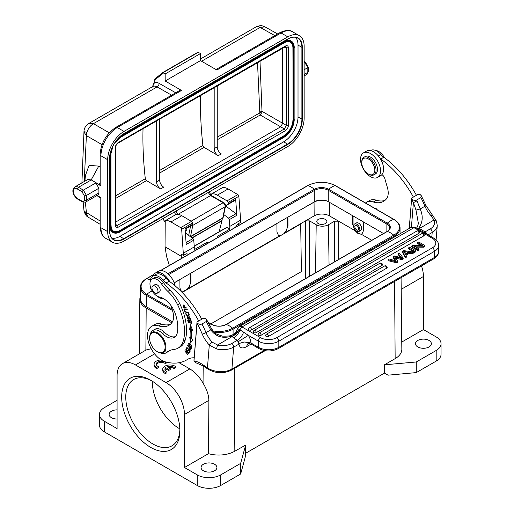<?xml version="1.0" encoding="UTF-8"?>
<svg xmlns="http://www.w3.org/2000/svg" width="514" height="514" viewBox="0 0 514 514"><rect width="100%" height="100%" fill="white"/><g stroke="black" fill="none" stroke-linecap="round" stroke-linejoin="round"><path stroke-width="0.77" d="M356.414 222.928L354.615 223.969L356.414 222.928A4.33 2.499 60 0 1 359.755 224.085A4.33 2.499 60 0 1 361.644 228.447A4.33 2.499 60 0 1 360.751 230.433L358.945 231.473A4.33 2.499 60 0 1 355.604 230.311A4.33 2.499 60 0 1 353.716 225.948A4.33 2.499 60 0 1 354.615 223.969A4.33 2.499 60 0 1 358.945 226.468A4.33 2.499 60 0 1 358.945 231.473A4.33 2.499 60 0 1 355.604 230.311A4.33 2.499 60 0 1 353.716 225.948A4.33 2.499 60 0 1 354.615 223.969A4.33 2.499 60 0 1 358.945 226.468A4.33 2.499 60 0 1 358.945 231.473L360.751 230.433M151.823 380.88A38.267 22.096 -120 0 0 133.685 379.538A38.267 22.096 -120 0 0 133.685 423.729A38.267 22.096 -120 0 0 171.959 445.824A38.267 22.096 -120 0 0 179.861 429.453M179.881 430.661A41.159 23.76 60 0 1 150.782 447.463A41.159 23.76 60 0 1 121.677 397.059A41.159 23.76 60 0 1 150.782 380.257A41.159 23.76 60 0 1 179.881 430.661L179.881 430.661M179.842 428.869A38.267 22.096 60 0 1 152.317 381.189M151.206 348.743L146.149 349.963L122.467 363.642A25.996 15.009 60 0 0 117.083 375.541L117.083 428.599L104.316 421.229A16.609 9.586 180 0 1 99.453 414.451L99.453 425.065A16.609 9.586 0 0 0 104.316 431.844L197.241 485.492A16.609 9.586 0 0 0 220.731 485.492L240.642 473.998L245.114 457.711L245.666 453.316L245.666 445.066L240.642 463.384L220.731 474.878A16.609 9.586 180 0 1 197.241 474.878L184.475 467.509L208.472 453.656A22.834 13.184 0 0 0 234.834 451.189L245.666 445.066M245.666 453.258L384.491 373.106L384.427 364.818L395.15 358.631A22.834 13.184 0 0 0 401.839 349.224L401.074 277.708M421.493 265.918A25.996 15.009 -120 0 1 423.427 276.493L423.427 329.558L436.187 336.927A16.609 9.586 180 0 1 441.051 343.705A16.609 9.586 180 0 1 436.187 350.484L416.276 361.978L384.427 364.818M423.427 329.558L401.762 342.061M417.805 346.95A7.941 4.587 0 0 0 426.466 347.939A7.941 4.587 0 0 0 431.368 343.705A7.941 4.587 0 0 0 429.042 340.461A7.941 4.587 0 0 0 420.381 339.471A7.941 4.587 0 0 0 415.479 343.705A7.941 4.587 0 0 0 417.805 346.95M384.491 373.106L388.07 375.175L416.276 372.592L436.187 361.098A16.609 9.586 0 0 0 441.051 354.319L441.051 343.705M416.276 372.592L416.276 361.978M384.543 373.138L384.543 364.882M240.642 473.998L240.642 463.384M203.371 470.753A7.941 4.587 0 0 0 212.025 471.749A7.941 4.587 0 0 0 216.927 467.509A7.941 4.587 0 0 0 214.601 464.27A7.941 4.587 0 0 0 205.947 463.275A7.941 4.587 0 0 0 201.045 467.509A7.941 4.587 0 0 0 203.371 470.753M122.467 363.642A25.996 15.009 60 0 1 135.465 364.927L166.099 382.615A25.996 15.009 60 0 1 184.475 414.451L184.475 467.509M166.099 382.615L189.827 368.917C195.018 372.014 199.426 376.756 203.049 383.148C206.718 389.143 208.671 394.88 208.896 400.355L184.475 414.451M189.827 368.917L179.084 362.711M156.365 364.754A5.044 2.911 0 0 1 160.227 362.498A5.044 2.911 0 0 1 165.367 363.616L166.928 362.717L166.928 362.248M161.248 359.98A7.222 4.17 0 0 0 154.071 364.15L154.071 365.325A7.222 4.17 0 0 0 156.776 368.577L158.318 367.69L158.318 366.508A5.044 2.911 180 0 1 156.256 364.163A5.044 2.911 180 0 1 159.732 361.393A5.044 2.911 180 0 1 165.367 362.441L166.061 362.036M165.013 369.759A5.044 2.911 0 0 1 165.707 368.776L168.676 370.491L170.224 369.598L170.224 368.422L167.256 366.707A5.044 2.911 180 0 1 174.021 367.446L175.576 366.546A7.222 4.17 0 0 0 167.551 365.223A7.222 4.17 0 0 0 162.726 369.155A7.222 4.17 0 0 0 165.431 372.406L166.966 371.513A5.044 2.911 180 0 1 164.91 369.168A5.044 2.911 180 0 1 165.707 367.6L168.676 369.315L170.224 368.422M162.726 369.155L162.726 370.331A7.222 4.17 0 0 0 165.431 373.582L166.966 372.695L166.966 371.513M168.682 367.529A5.044 2.911 0 0 1 174.021 368.622L175.576 367.722L175.576 366.546M99.453 414.451A16.609 9.586 180 0 1 104.316 407.673L117.083 400.303M117.083 409.864A7.941 4.587 0 0 0 109.141 414.451A7.941 4.587 0 0 0 111.467 417.696A7.941 4.587 0 0 0 117.083 419.038M171.779 322.811L146.188 308.034A21.659 12.503 180 0 1 139.84 299.116A21.659 12.503 180 0 1 140.45 296.244M208.472 453.656L208.896 400.355M327.315 201.147A10.974 6.335 0 0 0 314.06 202.15L287.814 217.184M182.162 292.447L300.684 224.02L181.943 292.228L182.303 292.016L181.59 291.734L179.945 288.148L179.881 279.616L174.22 282.886M190.912 273.249L190.977 281.781L188.696 288.328L279.308 236.01L278.601 235.727L276.956 232.135L276.892 223.609L190.81 273.191M287.512 217.364L287.512 225.498A7.8 4.504 -60 0 1 284.313 233.125M279.68 235.797A7.8 4.504 -60 0 1 278.37 235.573M287.917 217.242L287.981 225.768L285.7 232.322L314.163 215.886A10.833 6.252 180 0 1 329.48 215.886L338.668 221.193L334.588 221.193L328.459 224.734A8.667 5.005 180 0 1 316.206 224.734L309.569 220.898L305.483 220.898L305.483 278.575M318.25 219.427A5.056 2.917 0 0 0 316.765 221.489A5.056 2.917 0 0 0 319.888 224.188A5.056 2.917 0 0 0 325.394 223.551A5.056 2.917 0 0 0 326.878 221.489A5.056 2.917 0 0 0 323.756 218.797A5.056 2.917 0 0 0 318.25 219.427M352.662 215.713L352.598 224.001L354.872 230.548L358.052 233.587L361.265 234.243L361.972 233.954L363.623 230.368L363.687 222.08M353.067 215.951L353.067 223.731A7.8 4.504 60 0 0 356.286 231.377A7.8 4.504 60 0 0 362.19 233.812M190.501 273.371L190.501 281.505A7.8 4.504 -60 0 1 187.308 289.131M182.669 291.804A7.8 4.504 -60 0 1 181.358 291.579M156.776 368.577L156.776 367.401L158.318 366.508M154.071 364.15A7.222 4.17 0 0 0 156.776 367.401M165.367 363.616L165.367 362.441M168.676 370.491L168.676 369.315M165.707 368.776L165.707 367.6M165.431 373.582L165.431 372.406M174.021 368.622L174.021 367.446M159.655 119.107L159.655 180.106A5.776 3.335 -120 0 0 163.703 187.16L160.644 188.927A5.776 3.335 60 0 1 156.59 181.872L156.59 120.874M217.249 85.857L217.249 146.856A5.776 3.335 -120 0 0 221.296 153.911L218.232 155.678A5.776 3.335 60 0 1 214.184 148.623L214.184 87.624M159.655 170.43L202.895 145.468A351.011 202.657 60 0 1 200.621 95.456M202.895 145.468A1.735 1.002 -120 0 0 204.103 147.377L218.232 155.678M115.656 195.828L145.308 178.718A351.011 202.657 60 0 1 143.033 128.706M145.308 178.718A1.735 1.002 -120 0 0 146.509 180.626L160.644 188.927M304.147 61.963L305.355 62.663M304.147 69.743L307.822 67.623L304.757 62.316L304.147 62.669M308.246 67.276L308.246 71.748A1.446 0.835 180 0 1 307.822 72.339L307.822 66.936M77.453 189.068A1.446 0.835 -60 0 1 78.475 187.302L83.377 190.129L81.932 191.658L77.453 189.068A5.776 3.335 -120 0 0 73.367 191.426A5.776 3.335 -120 0 0 77.453 198.5L82.356 201.334A2.891 1.67 -120 0 0 84.399 200.152A1.446 0.835 0 0 0 86.442 200.152L86.442 195.436L83.377 190.129L95.835 182.939L100.943 185.888A2.891 1.67 180 0 1 100.095 184.706L100.095 154.643C100.969 143.027 106.218 133.942 115.836 127.376L180.067 90.297A2.891 1.67 60 0 1 181.506 90.438L165.167 81.006L165.167 73.932L163.516 72.975L155.061 79.734A0.867 0.578 -170.6 0 1 154.932 79.021M215.996 69.551L279.622 32.812A2.891 1.67 60 0 1 281.068 32.96L216.837 70.039L200.499 60.607L165.167 81.006M287.808 36.847L124.015 131.411A23.104 13.338 120 0 0 107.683 159.713L107.683 231.634A23.104 13.338 120 0 0 112.463 242.216A23.104 13.338 120 0 0 124.015 241.072L287.808 146.503A23.104 13.338 120 0 0 304.147 118.207L304.147 46.279A23.104 13.338 120 0 0 299.36 35.704A23.104 13.338 120 0 0 287.808 36.847L281.068 32.96A23.104 13.338 -60 0 1 292.62 31.81L299.36 35.704M185.188 230.76A4.33 2.499 -120 0 0 186.023 230.555A4.33 2.499 -120 0 0 186.903 228.177M95.835 182.939L98.9 188.246L98.9 192.962A4.33 2.499 60 0 1 98.001 194.947L85.542 202.137A4.33 2.499 -120 0 0 86.442 200.152L98.9 192.962M97.101 195.461L100.943 197.678L100.943 227.747L107.683 231.634M98.9 188.246L86.442 195.436L84.399 195.924L81.932 191.658M100.095 197.633L96.863 195.603M100.095 166.902L98.765 166.118L89.076 165.367L85.613 174.966L85.973 180.53M77.453 198.5A1.446 0.835 120 0 0 77.755 199.162C74.074 196.727 70.559 190.341 74.864 186.942A7.222 4.17 -120 0 1 78.475 187.302L91.267 179.919L87.637 179.495L87.181 179.836M91.267 179.919L99.093 184.52L100.095 182.701M100.095 183.954L99.093 184.52M111.968 238.149A20.219 11.674 120 0 0 119.935 236.35L283.722 141.787A20.219 11.674 120 0 0 298.017 117.025L298.017 45.103A20.219 11.674 120 0 0 295.595 37.304M109.72 156.333L109.72 225.742A14.443 8.34 120 0 0 112.714 232.354A14.443 8.34 120 0 0 112.817 232.412M291.046 40.908A14.443 8.34 120 0 0 290.943 40.85A14.443 8.34 120 0 0 283.722 41.563L122.114 134.874M290.326 42.161A12.998 7.504 120 0 1 292.916 48.053L293.121 120.096A12.998 7.504 -60 0 1 283.927 136.011L120.135 230.574A12.998 7.504 -60 0 1 113.639 231.216C112.007 230.278 111.146 228.357 111.075 225.447L110.947 225.267M113.543 231.159A12.998 7.504 120 0 0 119.935 230.458L120.443 231.107A13.428 7.755 -60 0 1 110.947 225.62L110.947 153.699A13.428 7.755 -60 0 1 112.2 147.531M292.916 119.974A12.998 7.504 120 0 1 283.722 135.895L119.935 230.458M282.7 48.065L282.7 123.276L286.382 125.397L288.418 125.397L288.418 47.815C288.2 45.842 287.178 45.258 285.36 46.048L118.297 142.494C116.485 143.798 115.464 145.565 115.239 147.801L115.239 225.389C115.457 227.355 116.479 227.946 118.297 227.156L285.36 130.704C287.172 129.399 288.193 127.633 288.418 125.403M261.909 111.275L282.7 123.276L280.663 126.817L284.338 128.937L285.36 130.704M217.249 139.789L260.193 114.995L262.024 112.238L259.994 61.179M262.114 111.397L260.849 111.596L259.795 112.63L257.514 62.612M262.024 112.238L261.24 111.422M115.656 222.08L280.663 126.817L260.193 114.995L259.705 112.971M260.849 111.596L259.679 114.044M85.369 202.227L86.628 214.736L88.369 217.191M208.575 192.249A2.891 1.67 -120 0 0 210.612 195.558A1.446 0.835 120 0 1 211.331 195.487L223.789 202.677C224.939 203.223 225.498 204.405 225.479 206.223L223.179 217.396A1.446 0.989 -168.4 0 1 222.768 217.923L190.495 236.556L192.795 225.383A2.891 1.67 -120 0 0 192.525 223.474M223.179 217.396A1.446 1.446 0 0 1 222.485 218.354A1.446 0.835 -120 0 0 222.768 217.923L225.068 206.75L192.795 225.383A1.446 0.989 11.6 0 1 191.516 225.511M277.65 33.95L264.928 26.863L260.148 27.415C258.446 26.387 257.013 26.272 255.856 27.075M175.73 92.796L159.109 83.371A11.552 6.669 -120 0 0 154.637 82.381L152.517 86.686M163.118 72.326L155.138 78.7A0.867 0.707 -128.6 0 0 155.061 79.734A357.076 206.159 -120 0 0 154.637 82.381A0.867 0.572 -171.2 0 1 154.393 81.899L152.298 87.091M154.393 81.893L154.823 79.233A0.867 0.867 0 0 1 155.138 78.7A0.867 0.707 -128.6 0 1 155.209 78.655L163.15 72.307L163.516 72.975M200.499 60.607L200.499 53.533L198.192 52.364L197.254 52.621L163.15 72.307M171.625 95.167L157.085 86.917A8.667 5.005 -120 0 0 152.806 86.519L88.838 123.45L93.439 123.668C90.265 125.667 88.048 128.673 86.802 132.696L86.384 135.619L102.042 144.665M84.007 130.723L84.078 132.259C84.335 131.533 85.24 131.68 86.802 132.696M86.628 214.736L83.988 210.56M100.095 220.994L84.212 211.196M84.058 132.259L86.384 135.625L84.245 181.526M200.499 53.533L165.167 73.932M260.257 112.592L260.341 111.981M260 112.335L259.698 112.964L217.249 137.18M354.84 226.597A2.743 1.587 60 0 1 355.405 225.344A2.743 1.587 60 0 1 358.149 226.925A2.743 1.587 60 0 1 358.149 230.092A2.743 1.587 60 0 1 356.035 229.36A2.743 1.587 60 0 1 354.84 226.597A2.743 1.587 60 0 1 355.405 225.344A2.743 1.587 60 0 1 358.149 226.925A2.743 1.587 60 0 1 358.149 230.092A2.743 1.587 60 0 1 356.035 229.36A2.743 1.587 60 0 1 354.84 226.597M193.996 360.23L197.029 321.899L201.809 319.245A75.095 43.356 -120 0 0 169.157 281.177L166.093 282.951A75.095 43.356 60 0 1 198.751 321.012M193.996 359.594L193.99 360.879A30.326 17.508 60 0 1 202.895 364.754L207.45 367.857A17.328 10.852 4.6 0 0 231.91 369.078L233.684 347.079A17.328 10.852 -175.4 0 1 216.503 348.955L209.288 345.01L212.134 342.125A19.352 11.173 60 0 1 206.005 332.629A78.848 45.521 -120 0 0 201.97 323.974C200.582 324.591 198.937 324.328 197.035 323.19M216.503 348.955L217.512 345.01L212.128 342.125M419.038 233.208A1.735 1.002 0.1 0 0 419.546 232.501A1.735 1.735 0 0 0 416.944 230.998A1.735 1.002 -120 0 1 417.811 231.088A1.735 1.002 60 0 1 419.038 233.208L251.571 329.898A1.735 1.002 0.1 0 1 249.682 330.11A1.735 1.002 0.1 0 1 248.609 329.185A1.735 1.735 0 0 1 249.476 327.688L416.944 230.998M423.735 235.926A1.735 1.002 0.1 0 0 424.243 235.219A1.735 1.735 0 0 0 421.641 233.716A1.735 1.002 -120 0 1 422.508 233.806A1.735 1.002 60 0 1 423.735 235.926L256.268 332.616A1.735 1.002 0.1 0 1 254.379 332.828A1.735 1.002 0.1 0 1 253.312 331.903A1.735 1.735 0 0 1 254.173 330.406L421.641 233.716M381.966 265.475A1.735 1.002 0.1 0 0 382.474 264.768A1.735 1.735 0 0 0 379.878 263.264A1.735 1.002 -120 0 1 380.745 263.348A1.735 1.002 60 0 1 381.966 265.475L261.144 335.231A1.735 1.002 0.1 0 1 259.255 335.449A1.735 1.002 0.1 0 1 258.182 334.518A1.735 1.735 0 0 1 259.05 333.021L379.878 263.264M386.669 268.192A1.735 1.002 0.1 0 0 387.177 267.486A1.735 1.735 0 0 0 384.575 265.982A1.735 1.002 -120 0 1 385.442 266.066A1.735 1.002 60 0 1 386.669 268.192L268.565 336.374A1.735 1.002 0.1 0 1 266.676 336.593A1.735 1.002 0.1 0 1 265.609 335.668A1.735 1.735 0 0 1 266.477 334.164L384.575 265.982M417.888 250.517L411.759 246.971L411.765 246.033L417.888 249.579L417.888 250.517L419.013 249.875L419.013 248.93L414.194 246.142L423.658 246.245L423.658 247.189L415.858 247.106M423.658 247.189L424.86 246.495L424.86 245.551L423.658 246.245M424.86 245.551L418.73 242.004L417.612 242.653L422.418 245.441L412.967 245.339L411.765 246.033M419.013 248.93L417.888 249.579M420.76 245.422L417.606 243.597L417.612 242.653M414.663 252.38L415.839 251.706L415.839 250.761L409.709 247.215L408.54 247.889L414.669 251.436L414.663 252.38L408.54 248.834L408.54 247.889M415.839 250.761L414.669 251.436M395.555 261.112L395.555 260.174L393.101 256.807L394.508 255.991L401.736 257.912L398.292 253.807L399.468 253.126L403.169 258.073L402.044 258.728L394.514 256.846L397.765 261.196L396.57 261.883L388.096 259.692L389.291 259.005M389.22 258.985L396.294 261.048L395.549 260.161M402.044 258.728L402.038 259.666L395.414 258.015M402.038 259.666L403.169 259.017L403.169 258.073M398.292 253.807L398.292 254.751L400.843 257.829L400.843 256.884M393.101 256.807L393.094 257.752L395.279 260.746M396.57 261.883L396.57 262.827L388.096 260.637L388.096 259.692M397.765 261.196L397.765 262.14L396.57 262.827M408.296 252.207L405.295 253.942L403.779 251.391L408.296 252.207M404.679 252.753L406.709 253.126M405.617 254.52L406.497 256.152L405.257 256.871L402.526 251.365L403.792 250.633L413.532 252.091L412.202 252.862L409.311 252.38L405.617 254.52M412.202 252.862L412.202 253.807L409.311 253.325L409.311 252.38M409.311 253.325L406.002 255.233M412.202 253.807L413.532 253.036L413.532 252.091M405.257 256.871L405.257 257.816L402.526 252.303L402.526 251.365M405.257 257.816L406.497 257.096L406.497 256.152M426.928 234.204A2.891 1.67 -120 0 0 426.414 233.067L424.969 231.942L423.941 232.469M432.332 215.488L431.06 215.726L433.989 220.031A14.443 9.04 -175.4 0 1 430.334 228.846L424.969 231.942L421.242 229.52L419.932 230.15M421.242 229.52L419.398 228.46L418.287 229.199M436.399 221.065L433.983 220.037L419.398 228.46L418.769 228.087L417.728 228.878M416.411 195.243L418.004 194.324L420.054 194.433L421.351 195.783L420.902 197.575L416.616 200.055A78.848 45.521 60 0 1 417.027 200.871L420.176 208.98C423.292 215.996 422.816 222.363 418.769 228.087L416.732 228.3M436.425 221.052L425.881 205.394A2.891 0.495 157.1 0 1 424.937 206.23L420.176 208.98L415.993 210.085L418.377 223.436L417.535 226.59L416.501 228.165M417.027 200.871L413.404 202.632L415.993 210.085M409.324 228.396L411.675 197.98L416.456 195.32A75.095 43.356 -120 0 0 383.804 157.258A14.443 8.34 60 0 1 380.848 154.476A12.709 7.337 -120 0 0 370.517 150.48L370.369 150.57M201.764 319.168L203.364 318.243L205.407 318.352L206.712 319.708L206.262 321.501L201.97 323.974M206.262 321.501A78.848 45.521 60 0 1 206.673 322.317L210.766 329.879C215.861 336.734 222.8 338.829 231.589 336.156L231.666 335.218C230.921 335.912 227.85 336.22 222.459 336.137L216.895 334.216C215.572 333.747 213.785 331.916 211.55 328.722L210.766 329.879L206.005 332.629A2.891 0.495 -22.9 0 1 202.246 334.1A75.963 43.857 -120 0 0 197.023 323.21L193.99 360.879M415.402 227.529A2.891 1.664 120.1 0 0 413.963 227.676A5.776 3.335 60 0 0 411.078 227.387L415.408 227.535L433.861 238.213C436.964 240.044 438.577 242.46 438.68 245.448A14.443 8.346 -179.9 0 1 434.452 251.34L278.832 341.187A14.443 8.346 -179.9 0 1 258.407 341.174L248.333 335.34L238.984 329.178C237.609 328.69 237.025 328.825 237.23 329.59M238.984 329.178C239.061 330.451 233.594 336.207 231.589 336.156L233.645 337.833C236.62 335.989 238.753 333.303 240.051 329.757A2.891 1.664 -59.9 0 1 242.004 326.955A5.776 3.335 -120 0 0 239.113 326.666L237.217 329.256C236.382 332.172 234.532 334.164 231.666 335.218M239.126 329.249C238.406 331.871 236.067 334.318 232.103 336.593L217.512 345.016A14.443 9.04 -175.4 0 0 231.827 343.455L237.192 340.358L233.645 337.833M243.662 331.967C242.345 335.777 240.186 338.572 237.192 340.358L238.117 341.784L248.333 335.34A11.552 6.669 -120 0 1 250.999 342.896L251.237 344.129L248.133 343.429M416.616 200.055C415.241 200.672 413.597 200.409 411.675 199.265M409.221 228.454L411.675 197.98M411.669 198.006L411.669 199.291A75.963 43.857 60 0 1 413.404 202.632L411.425 227.207M195.211 362.454L194.003 360.931M247.992 343.519L246.36 346.783C242.21 348.922 239.73 348.042 238.933 344.142C238.374 343.718 240.211 343.011 244.439 342.022L250.999 342.896M238.933 344.142L233.684 347.079A2.891 1.67 -120 0 0 231.827 343.455M363.854 157.329L365.287 156.507A10.107 5.834 60 0 1 373.652 159.854A10.107 5.834 60 0 1 375.393 174.015L373.961 174.837A10.107 5.834 -120 0 0 372.22 160.683A10.107 5.834 -120 0 0 363.854 157.329A10.107 5.834 -120 0 0 361.76 161.955L361.76 162.668A9.239 5.339 -120 0 0 365.268 171.38A9.239 5.339 -120 0 0 368.294 173.983A9.239 5.339 -120 0 0 374.642 171.901A9.239 5.339 -120 0 0 371.326 161.499A9.239 5.339 -120 0 0 361.76 162.668M368.294 173.983L368.911 174.336A10.107 5.834 -120 0 0 373.961 174.837M384.909 158.068A28.88 16.673 60 0 1 383.271 155.793L382.544 156.211M375.805 150.57A10.107 5.834 60 0 1 383.271 155.793M189.049 319.2L188.516 318.969M187.501 317.042L187.578 316.373M187.649 318.532L187.655 316.38L187.109 316.54L188.824 319.496L189.133 317.228L189.917 319.586L190.527 319.233L190.373 318.796M189.158 317.209L189.197 316.688M187.642 318.539L188.632 318.629L188.445 318.963M187.655 316.38L187.109 316.54M189.191 317.568L188.574 317.922L188.619 318.622L189.229 318.269M189.917 319.586L190.302 319.509L188.805 316.733L188.574 317.922M188.073 313.02L188.471 315.249L186.8 315.024C185.702 313.803 185.74 313.007 186.91 312.64M187.649 312.287L186.364 312.769L188.073 313.007L188.683 312.653M188.471 315.249L189.261 314.754M186.878 312.64L187.488 312.287M189.023 315.545L187.803 315.384M186.19 312.904L186.434 312.12M186.685 312.094L185.952 312.345C185.381 314.645 186.357 315.757 188.895 315.68C189.582 313.919 188.844 312.724 186.685 312.094L185.952 312.345L186.569 311.992M190.257 344.277L191.33 345.569L191.279 346.802L188.805 344.933L188.824 343.66L190.264 344.271L190.874 343.917M191.33 345.569L191.947 345.215M191.279 346.802L191.921 346.43M189.486 343.281L188.824 343.66M191.838 347.021L191.227 346.828M188.799 343.68L188.882 343.101M189.448 343.268L188.516 343.179L190.675 347.213L191.6 347.297L190.373 343.911L189.448 343.268M184.809 305.117L183.517 305.663L185.856 308.227L183.26 305.13L184.539 308.092M183.247 305.888L183.594 304.988M184.539 308.098L183.787 307.841L183.517 305.663M186.139 307.385L185.522 307.738M190.334 349.488L190.302 349.501C189.287 349.282 189.004 348.569 189.473 347.355L190.713 348.601L190.315 349.52L190.932 349.167L191.33 348.241L190.713 348.608M190.822 349.713L190.405 349.475M189.325 347.721L189.537 346.956M187.957 345.363L187.668 345.53L189.068 346.944C188.715 348.993 189.261 349.989 190.707 349.938M191.24 348.678L187.796 345.202L187.668 345.53M190.578 350.053L191.24 348.665M184.822 309.659L184.648 309.248M187.16 309.165L184.52 309.833L187.263 309.409L187.038 308.882L183.935 309.364L184.976 311.863L185.342 311.805L184.52 309.833M190.058 320.794L188.799 320.261L188.188 320.614L189.377 320.858L189.904 323.055L190.315 323.145L189.788 320.948L190.861 321.173L191.42 323.518L191.838 323.602L191.15 320.736L189.788 320.948M191.15 320.736L187.649 319.997L188.355 322.965L188.767 323.049L188.188 320.614M188.702 322.766L188.355 322.965M189.994 320.505L189.377 320.858M190.244 322.863L189.904 323.055M191.208 320.974L190.861 321.173M191.767 323.319L191.42 323.518M192.487 330.007L191.645 330.258L192.789 330.759L190.36 324.675L189.653 329.384L190.63 329.815A48.669 28.097 60 0 1 190.745 338.051L191.356 337.698A48.669 28.097 -120 0 0 191.24 329.461L190.264 329.031L190.765 325.69M191.157 342.151L190.508 337.884M190.264 329.031L189.653 329.384M191.24 329.461L190.63 329.815M191.645 330.258A50.109 28.932 -120 0 1 191.761 338.739L192.911 339.516L190.61 342.96L189.762 337.383L190.745 338.051M150.184 281.781A12.709 7.337 60 0 1 150.216 281.094A12.709 7.337 60 0 1 152.812 276.172A12.709 7.337 60 0 1 163.144 280.169A14.443 8.34 -120 0 0 166.093 282.951M169.157 281.177A14.443 8.34 60 0 1 166.208 278.402A12.709 7.337 -120 0 0 155.877 274.405L152.812 276.172M163.754 298.75A12.709 7.337 60 0 1 158.37 297.053A12.709 7.337 60 0 1 157.149 296.128M194.138 357.802A31.772 18.343 -120 0 0 187.764 359.28A31.772 18.343 -120 0 0 187.372 359.517A66.428 38.351 60 0 1 186.556 360.012A66.428 38.351 60 0 1 165.527 361.901A20.219 11.674 -120 0 1 149.439 344.926A20.219 11.674 -120 0 1 151.714 326.306A20.219 11.674 -120 0 1 158.691 325.902A29.549 17.058 60 0 0 168.894 325.311A29.549 17.058 60 0 0 171.894 322.663A15.883 9.168 -120 0 0 173.526 317.935A15.883 9.168 -120 0 0 172.775 311.555L171.104 305.74M381.896 174.638A4.33 2.499 -120 0 1 384.806 178.544L387.415 187.629A15.883 9.168 -120 0 1 388.173 194.016A15.883 9.168 -120 0 1 386.541 198.738A29.549 17.058 60 0 1 383.54 201.385A29.549 17.058 60 0 1 373.337 201.976A20.219 11.674 -120 0 0 366.353 202.381A20.219 11.674 -120 0 0 365.493 202.972M366.353 202.381L369.418 200.614A20.219 11.674 60 0 1 376.396 200.209A29.549 17.058 60 0 0 384.992 200.364M151.714 326.306L154.772 324.54A20.219 11.674 60 0 1 161.756 324.135A29.549 17.058 60 0 0 170.346 324.289M380.347 158.717A14.443 8.34 -120 0 0 380.739 159.025L383.804 157.258M380.739 159.025A75.095 43.356 60 0 1 413.391 197.093M185.104 350.766L184.777 350.953L187.983 354.885L185.644 351.537L188.882 353.555L189.068 353.279L185.862 349.347L188.208 352.694L184.963 350.676L184.777 350.953M186.01 351.325L185.644 351.537M189.974 350.786L188.998 352.283L189.39 352.72L190.244 351.088L186.91 347.374L186.029 349.07L186.421 349.507L187.424 347.952M187.147 348.113L188.285 349.379L187.629 350.632L188.021 351.062L188.953 349.649M188.677 349.809L189.698 350.946M188.362 350.407L188.709 349.379M187.629 350.632L188.24 350.278M186.762 348.852L186.029 349.07M186.64 348.71L187.18 347.676M189.737 352.071L190.122 350.946M189.615 351.929L188.998 352.283M169.729 281.595A14.154 8.173 -120 0 0 155.357 273.037A14.154 8.173 -120 0 0 152.966 276.082M155.357 273.037L158.421 271.263A14.154 8.173 60 0 1 175.107 285.835M161.48 283.844A28.88 16.673 -120 0 0 167.834 291.354L169.877 290.172A28.88 16.673 60 0 1 163.523 282.661L161.48 283.844A10.107 5.834 -120 0 0 152.048 279.089A10.107 5.834 -120 0 0 151.02 288.662A10.107 5.834 -120 0 0 159.346 296.976A18.774 10.839 60 0 1 175.653 314.741A35.119 20.277 60 0 1 177.433 332.134A15.883 9.168 60 0 1 174.297 337.338A15.883 9.168 60 0 1 162.508 333.547A12.998 7.504 -120 0 0 152.857 330.444A12.998 7.504 -120 0 0 150.403 334.151M152.857 330.444L154.9 329.262A12.998 7.504 60 0 1 164.551 332.365A15.883 9.168 -120 0 0 175.255 336.638M169.305 350.76A43.324 25.013 -120 0 0 168.451 351.396A12.998 7.504 60 0 1 167.898 351.775L165.855 352.957A12.998 7.504 -120 0 0 166.407 352.572A43.324 25.013 -120 0 1 168.258 351.306A43.324 25.013 -120 0 1 174.137 349.398A28.88 16.673 60 0 0 178.062 348.126L180.099 346.944A28.88 16.673 60 0 0 185.22 340.024A44.654 25.777 -120 0 0 179.746 303.729L177.703 304.905A44.654 25.777 60 0 1 183.177 341.2A28.88 16.673 60 0 1 178.062 348.126M160.766 353.002A12.998 7.504 -120 0 0 165.855 352.957M167.834 291.354A28.88 16.673 60 0 1 177.703 304.905M169.877 290.172A28.88 16.673 60 0 1 179.746 303.729M152.048 279.089L154.091 277.913A10.107 5.834 60 0 1 163.523 282.661M154.598 284.897A4.33 2.499 60 0 1 154.958 284.608A4.33 2.499 60 0 1 158.408 285.887A4.33 2.499 60 0 1 160.175 290.41A4.33 2.499 60 0 1 159.289 292.106A4.33 2.499 60 0 1 158.858 292.273M157.856 290.211A4.26 2.461 -120 0 0 152.851 285.906A4.26 2.461 -120 0 0 152.105 288.977A4.26 2.461 -120 0 0 157.111 293.282A4.26 2.461 -120 0 0 157.856 290.211M360.629 157.869A14.154 8.173 -120 0 0 366.103 172.935A14.154 8.173 -120 0 0 377.617 177.401A14.154 8.173 -120 0 0 380.463 172.415A14.154 8.173 -120 0 0 374.982 157.348A14.154 8.173 -120 0 0 363.469 152.883A14.154 8.173 -120 0 0 360.629 157.869M363.469 152.883L366.527 151.116A14.154 8.173 60 0 1 378.047 155.581A14.154 8.173 60 0 1 383.521 170.648A14.154 8.173 60 0 1 380.681 175.627L377.617 177.401M150.319 280.246A19.063 11.006 -120 0 0 146.753 278.627A0.867 0.501 -120 0 0 146.464 278.646C142.455 281.107 140.45 283.946 140.45 287.178L140.45 298.544A19.93 11.507 0 0 0 146.284 306.678L172.466 321.79M383.515 233.523L328.253 201.623A9.528 5.5 0 0 0 314.774 201.623L174.182 282.79M208.119 243.058L206.917 242.351L206.904 243.752M183.434 255.413L181.673 229.289A1.446 0.835 -120 0 0 180.665 227.638L170.969 221.939A13.865 8.006 -120 0 0 165.232 220.699L165.039 246.759L181.371 256.351L181.391 254.218L183.434 255.413L185.779 254.064A2.891 1.651 -59.6 0 1 187.051 253.845L188.529 254.359M185.072 229.225L192.242 225.087A1.446 0.835 -120 0 0 192.294 225.061A1.446 0.835 -120 0 0 192.589 224.29L185.034 228.769L186.216 244.516L193.772 240.154L194.273 246.906L183.447 253.151M185.348 232.913L192.911 238.599A1.446 0.835 60 0 1 193.772 240.154M165.232 220.699L176.058 214.447A13.865 8.006 60 0 1 181.795 215.694L191.484 221.386A1.446 0.835 60 0 1 192.493 223.044L192.589 224.29M169.35 265.436L166.587 256.537L165.039 246.759M235.489 227.252L236.986 225.01A2.891 1.651 -59.6 0 1 238.271 223.757L240.616 222.401L240.636 220.14L229.809 226.385L229.308 219.639A1.446 0.835 -120 0 0 228.447 218.084L223.763 214.563M226.565 206.622L236.003 213.721A1.446 0.835 60 0 1 236.864 215.276L235.682 199.413A1.446 0.835 60 0 1 235.386 200.184A1.446 0.835 60 0 1 235.335 200.209L227.875 204.514M225.505 205.304A2.461 1.42 -120 0 0 226.16 205.266L227.779 204.572A1.446 0.835 -120 0 0 227.831 204.546A1.446 0.835 -120 0 0 228.126 203.775L228.03 202.522A1.446 0.835 -120 0 0 227.021 200.871L217.326 195.172A13.865 8.006 -120 0 0 211.595 193.932L211.582 195.628M228.03 202.522L238.856 196.277A1.446 0.835 60 0 0 237.847 194.62L228.152 188.927A13.865 8.006 60 0 0 222.421 187.681L211.595 193.932M238.856 196.277L240.636 220.14M238.213 225.678L238.515 223.616M226.507 227.548A0.578 0.334 60 0 1 226.905 227.451L229.79 229.141L229.809 226.385M181.371 256.351L181.686 258.317M206.917 242.351L194.253 249.663L194.273 246.906M229.79 229.141L217.126 236.453L218.328 237.16M222.311 218.456L222.003 220.519A4.33 2.499 60 0 1 221.945 220.814L192.146 238.021M219.137 231.73L221.945 220.814M300.684 224.02L301.397 271.591L210.901 323.839M165.116 347.162A10.974 6.393 -119.6 0 0 157.387 333.663A10.974 6.393 -119.6 0 0 149.593 338.276A10.974 6.393 -119.6 0 0 157.149 351.602A10.974 6.393 -119.6 0 0 165.116 347.162M149.593 338.276L149.593 337.814A11.552 6.727 60.4 0 1 149.593 337.73A11.552 6.727 60.4 0 1 152.067 332.397A11.552 6.727 60.4 0 1 160.972 335.52A11.552 6.727 60.4 0 1 165.932 347.162A11.552 6.727 60.4 0 1 163.465 352.495A11.552 6.727 60.4 0 1 157.547 351.839L157.149 351.602M234.211 368.525L234.834 451.189M395.15 358.631L394.572 281.46M423.427 276.493L401.196 289.331M436.187 361.098L436.187 350.484M220.731 474.878L220.731 485.492M197.241 485.492L197.241 474.878M104.316 421.229L104.316 431.844M154.592 353.883L135.465 364.927M146.188 308.034L145.867 350.06M203.049 383.148L203.184 365.878M287.512 225.498L287.981 225.768M314.163 215.886L314.06 202.15M329.583 202.387L329.48 215.886M354.872 230.548L338.668 221.193L338.668 259.416M352.598 224.001L353.067 223.731M371.77 240.308L361.265 234.243M190.501 281.505L190.977 281.781M309.569 276.217L309.569 220.898M315.487 272.799L316.206 224.734M328.459 224.734L329.063 264.961M334.588 221.193L334.588 261.774M227.137 204.848L225.235 207.913A4.33 2.499 -120 0 0 226.083 205.292M156.59 181.872L159.655 180.106M214.184 148.623L217.249 146.856M304.147 74.459L307.822 72.339A4.33 2.499 60 0 1 306.929 74.324L308.246 71.748M115.836 127.376A2.891 1.67 60 0 1 117.276 127.523L181.506 90.438M100.943 185.888L100.943 155.819A23.104 13.338 -60 0 1 117.276 127.523L124.015 131.411M163.124 218.489A7.222 4.17 -120 0 0 165.225 222.177M188.664 235.406L190.591 226.044M175.794 214.601A4.33 2.499 60 0 1 174.439 211.961M100.095 226.565C100.571 232.926 102.447 236.845 105.723 238.323A23.104 13.338 -60 0 1 100.943 227.747A2.891 1.67 0 0 1 100.095 226.565L100.095 197.19M100.095 154.643A2.891 1.67 -0 0 0 100.943 155.819L107.683 159.713M82.356 201.334A1.446 0.835 120 0 0 82.658 201.996L85.542 202.137M84.399 200.152L84.399 195.924M96.908 195.577L98.765 196.849M91.203 179.881L98.765 166.118M302.309 47.339L302.309 119.267A20.509 11.841 -60 0 1 287.808 144.383L124.015 238.946A20.509 11.841 -60 0 1 109.521 230.574L109.521 158.646A20.509 11.841 -60 0 1 124.015 133.537L287.808 38.968A20.509 11.841 -60 0 1 302.309 47.339L301.898 47.339L301.898 119.267A20.219 11.674 -60 0 1 287.602 144.029L123.816 238.592A20.219 11.674 -60 0 1 113.703 239.595A20.219 11.674 -60 0 1 109.521 230.574L109.521 230.336M124.015 133.537L287.75 39.103C291.695 36.918 295.017 36.584 297.715 38.087A20.219 11.674 -60 0 0 287.808 38.974L287.602 39.09M297.715 38.087A20.219 11.674 -60 0 1 301.898 47.339L298.017 45.103M302.309 119.267L298.017 117.025M287.808 144.383L283.722 141.787M124.015 238.946L119.935 236.35M113.703 239.595C111.056 238.014 109.688 234.969 109.604 230.458L109.604 158.53C110.459 147.974 115.245 139.686 123.958 133.666L123.816 133.653M283.722 135.895L284.236 136.544L120.443 231.107M293.732 120.096L293.121 120.096L293.121 48.168A12.998 7.504 -60 0 0 290.429 42.219C289.973 40.998 284.332 42.199 284.146 42.88L284.236 42.688A13.428 7.755 -60 0 1 293.732 48.168L293.732 120.096A13.428 7.755 -60 0 1 284.236 136.544M110.78 151.283A14.006 8.089 120 0 0 110.542 153.93L110.542 225.858A14.006 8.089 120 0 0 120.443 231.576L284.236 137.013A14.006 8.089 120 0 0 294.137 119.858L294.137 47.93A14.006 8.089 120 0 0 284.236 42.212L120.443 136.775A14.006 8.089 120 0 0 118.271 138.311M115.727 141.414A13.428 7.755 -60 0 1 120.443 137.251L284.236 42.688M110.947 225.62L110.953 153.345M110.947 153.699L113.138 145.603M293.732 48.168L292.916 48.053M284.236 137.013L284.146 137.212C290.301 132.972 293.674 127.131 294.265 119.678L294.137 119.505M294.137 119.858L294.137 47.577M294.137 47.93L294.265 47.757C294.22 44.467 293.179 42.206 291.149 40.966A14.443 8.34 120 0 0 283.927 41.685L120.931 135.786M284.236 42.212L283.722 41.563M120.443 136.775L120.27 136.358M110.542 153.93L110.086 153.994M109.925 154.849L109.925 225.858A14.443 8.34 120 0 0 112.919 232.469C115.007 233.613 117.488 233.382 120.353 231.775L120.135 231.756M110.542 225.858L109.72 225.742M120.443 231.576L284.146 137.212M285.778 46.491L118.002 143.155L118.297 142.494M118.002 143.155C116.614 144.158 115.83 145.507 115.656 147.21L115.239 147.801L115.239 224.207M285.045 46.69L285.36 46.048M284.762 46.877L286.382 47.815L288.418 47.815M115.656 224.451L117.276 225.389L284.338 128.937L286.382 125.397L286.382 47.815L285.668 46.485M115.772 225.44L117.276 225.389L118.297 227.156M115.656 147.21L115.656 224.798L115.239 225.389M178.866 214.486L178.345 214.184A2.891 1.67 60 0 1 176.308 210.881M178.107 214.357A1.446 0.835 -60 0 1 178.345 214.184L210.612 195.558L223.07 202.747A2.891 1.67 60 0 1 225.068 206.75A1.446 0.989 -168.4 0 0 225.479 206.223M223.789 202.677A1.446 0.835 120 0 0 223.07 202.747L191.137 221.181M201.578 61.23L260.148 27.415L274.81 35.594M159.109 83.371A2.891 1.683 -60.4 0 1 157.085 86.917L93.439 123.668L109.257 132.798M163.15 72.596L198.192 52.364M115.656 198.436L146.509 180.626M159.655 173.038L204.103 147.377M202.895 364.754A2.891 1.516 124.2 0 0 203.313 365.962L207.868 369.065A2.891 1.516 124.2 0 1 207.45 367.857L209.288 345.01A22.237 12.837 60 0 1 202.246 334.1M438.68 245.448L438.673 251.571A14.443 8.346 -179.9 0 1 434.446 257.469L434.452 251.34A2.891 1.67 -120 0 0 432.415 247.799L276.789 337.647A11.552 6.682 -179.9 0 1 260.457 337.634L242.004 326.955L413.963 227.676L432.415 238.355A11.552 6.682 -179.9 0 1 432.415 247.799M438.673 251.571C438.57 254.539 436.964 256.942 433.848 258.786A2.891 1.67 -120 0 0 434.446 257.469L278.826 347.316L278.832 341.187A2.891 1.67 -120 0 0 276.789 337.647M433.861 238.213A2.891 1.664 120.1 0 0 432.415 238.355M249.476 327.688A1.735 1.002 -120 0 1 250.344 327.771A1.735 1.002 60 0 1 251.571 329.898M254.173 330.406A1.735 1.002 -120 0 1 255.04 330.489A1.735 1.002 60 0 1 256.268 332.616M259.05 333.021A1.735 1.002 -120 0 1 259.917 333.111A1.735 1.002 60 0 1 261.144 335.231M266.477 334.164A1.735 1.002 -120 0 1 267.344 334.254A1.735 1.002 60 0 1 268.565 336.374M433.848 258.786L278.228 348.633A2.891 1.67 -120 0 0 278.826 347.316A14.443 8.346 -179.9 0 1 258.401 347.297L258.407 341.174A2.891 1.664 -59.9 0 1 260.457 337.634M278.228 348.633C271.816 351.743 265.404 351.737 258.998 348.62A2.891 1.664 -59.9 0 1 258.401 347.297L251.147 343.101M426.414 233.067L425.688 233.484M207.129 321.719C207.926 321.456 207.772 321.655 206.673 322.317M420.902 197.575A78.848 45.521 60 0 1 424.937 206.23A19.352 11.173 -120 0 0 431.066 215.726M246.36 346.783L251.095 344.052M436.431 221.071L437.26 225.562A17.328 10.852 -175.4 0 1 432.19 232.476L428.059 234.859M431.824 237.038L432.19 232.476A2.891 1.67 -120 0 0 430.334 228.846M264.08 350.503L231.91 369.078A2.891 1.67 60 0 1 231.319 370.196L265.102 350.696M238.785 344.136A2.891 1.67 -120 0 0 238.117 341.784M191.285 346.86L190.675 347.213M166.208 278.402L163.144 280.169M187.372 359.517L188.169 359.055M373.337 201.976L376.396 200.209M158.691 325.902L161.756 324.135M378.343 155.922L380.848 154.476M162.508 333.547L164.551 332.365M168.451 351.396L166.407 352.572M185.22 340.024L183.177 341.2M150.216 286.067A10.19 5.885 0 0 0 151.161 289.003M153.692 274.624L146.753 278.627A19.269 11.122 0 0 0 146.753 294.361A0.867 0.501 120 0 0 146.284 295.319L146.284 306.678M152.183 290.988A19.063 11.006 120 0 0 146.753 294.361L172.023 308.953M140.45 287.178A19.93 11.507 0 0 0 146.284 295.319L172.447 310.417M314.774 201.623L314.774 190.257L168.81 274.527M328.253 201.623L328.253 190.257A9.528 5.5 0 0 0 314.774 190.257A0.867 0.501 -120 0 0 314.311 189.3L167.994 273.776M386.869 231.589L386.869 224.098L328.253 190.257A0.867 0.501 -60 0 1 328.722 189.3A10.19 5.885 0 0 0 314.311 189.3A19.063 11.006 -120 0 0 307.892 185.599L160.631 270.615M225.909 324.514A0.867 0.501 60 0 1 226.199 324.495A10.19 5.885 0 0 1 211.787 324.495A0.867 0.501 120 0 1 212.07 324.514C216.683 326.679 221.296 326.679 225.909 324.514L387.048 231.486C387.505 231.634 390.28 228.569 389.657 227.991A9.528 5.5 0 0 0 386.869 224.098A0.867 0.501 -60 0 1 387.331 223.14L328.722 189.3A19.063 11.006 -60 0 1 335.141 185.599A19.269 11.122 0 0 0 307.892 185.599A0.867 0.501 -120 0 0 307.603 185.618L160.329 270.647M387.048 231.486A0.867 0.501 60 0 1 387.331 231.461A10.19 5.885 0 0 0 387.331 223.14A19.063 11.006 -60 0 1 393.75 219.433L335.141 185.599A0.867 0.501 -60 0 1 335.424 185.618C326.152 181.198 316.875 181.198 307.603 185.618M213.072 330.92A19.269 11.122 0 0 0 232.617 328.202A19.063 11.006 60 0 0 226.199 324.495L387.331 231.461A19.063 11.006 60 0 1 393.75 235.168A19.269 11.122 0 0 0 393.75 219.433A0.867 0.501 -60 0 1 394.039 219.459L335.424 185.618M214.248 332.198A19.93 11.507 0 0 0 233.086 329.159A0.867 0.501 60 0 0 232.617 328.202L393.75 235.168A0.867 0.501 60 0 1 394.219 236.125A19.93 11.507 0 0 0 400.059 227.991C400.053 224.759 398.048 221.913 394.039 219.459M233.086 334.595L233.086 329.159L394.219 236.125L394.219 237.115M208.041 322.336L211.787 324.495A19.063 11.006 120 0 0 209.635 325.336M202.163 318.937L201.398 318.494M192.911 238.599L186.068 242.55M181.673 229.289L192.493 223.044M191.484 221.386L180.665 227.638M170.969 221.939L181.795 215.694M236.003 213.721L228.447 218.084M235.682 199.413L228.126 203.775M229.308 219.639L236.864 215.276M217.326 195.172L228.152 188.927M237.847 194.62L227.021 200.871M226.905 227.451L194.228 246.309M191.947 237.873L222.003 220.519M139.84 299.116L139.255 353.947M186.023 230.555L185.207 231.024M304.147 61.474L305.271 62.123M305.47 62.329L308.169 67.006M279.622 32.812C285.334 30.05 289.665 29.716 292.62 31.81M304.147 75.931L306.929 74.324M77.755 199.162L82.658 201.996M74.864 186.942L88.125 179.29M105.723 238.323L112.463 242.216M114.526 143.194L120.353 137.444L284.146 42.88M115.656 224.798L115.836 225.53M88.408 217.287L100.095 224.271M162.88 218.636L165.219 222.613M211.331 195.487L209.044 191.979M222.485 218.354L190.527 236.806M256.216 26.818L200.499 58.981M88.838 123.456C86.166 125.069 84.566 127.427 84.033 130.53M83.988 210.528L83.152 202.24M81.912 182.875L84.013 130.697M88.363 217.268C86.339 216.407 84.887 214.203 84 210.65M256.19 26.831C261.716 24.91 261.151 25.565 264.883 26.831M375.49 208.748L376.287 208.286L375.49 208.748M411.071 227.387L239.113 326.666M207.675 321.603L206.705 319.708M207.669 321.597L211.55 328.716M258.998 348.62L251.385 344.213M437.26 225.562L436.103 239.877M425.881 205.394L421.345 195.783M195.281 362.498L203.313 365.962M193.99 359.736L193.99 360.166M207.868 369.065C215.629 373.549 223.449 373.922 231.319 370.196M189.075 318.654L188.458 319.008M190.604 318.661L189.987 319.014M189.743 316.875L189.133 317.228M188.477 358.9L186.556 360.012M152.851 285.906L155.389 284.441M157.111 293.282L159.648 291.817M153.866 274.373L146.464 278.646M400.059 233.748L400.059 227.991M212.07 324.514L207.939 322.13M202.291 318.866L201.276 318.282M185.072 229.231L192.294 225.061M227.831 204.546L235.386 200.184M226.61 227.419L194.215 246.122M153.699 331.472L152.067 332.397M165.097 351.57L163.465 352.495"/></g></svg>
